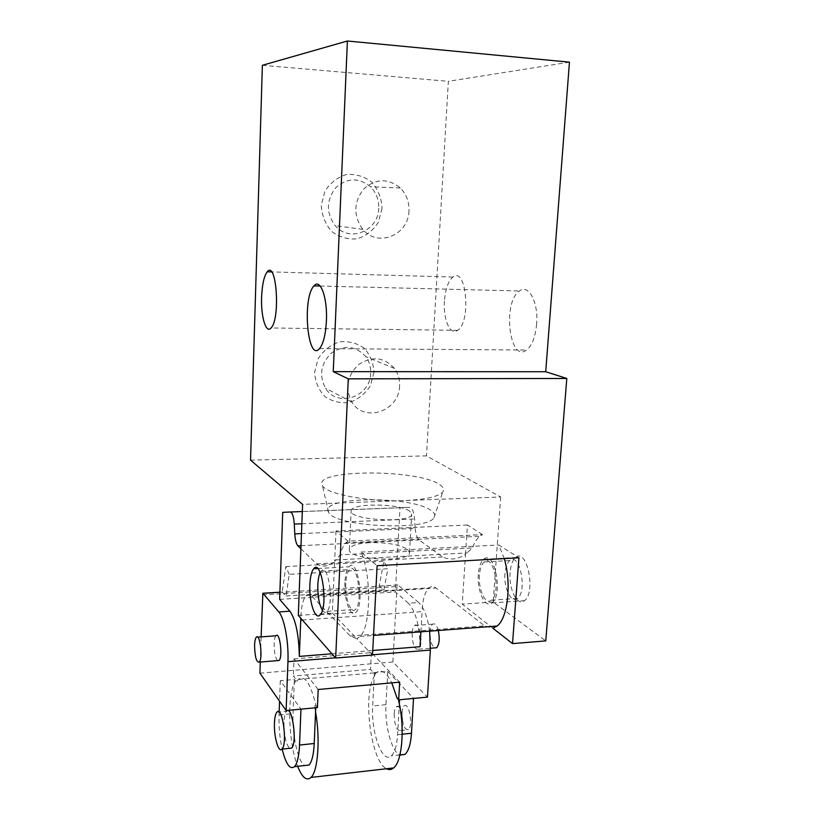<?xml version="1.0" encoding="UTF-8"?>
<svg xmlns="http://www.w3.org/2000/svg" width="820" height="820" viewBox="0 0 820 820"><rect width="100%" height="100%" fill="white"/><g stroke="black" fill="none" stroke-linecap="round" stroke-linejoin="round"><path stroke-width="0.61" stroke-dasharray="4.1 3.07" d="M397.044 698.066L397.997 697.974L399.555 699.655L413.526 698.332L387.768 671.385L374.402 672.543L375.816 674.071L374.197 676.51C362.409 695.268 370.947 761.77 386.548 768.74M315.567 711.903L314.419 705.897L315.741 707.639L300.96 709.044L280.286 680.702L294.38 679.483L295.579 681.061L297.096 680.928L293.355 676.018L370.507 669.407L374.904 674.153L375.816 674.071M314.419 705.897L315.997 705.743C310.606 683.378 304.702 674.614 298.295 679.442L297.096 680.928M317.412 707.588L315.997 705.743M259.94 673.169L392.893 661.986L427.476 697.102M295.579 681.061L294.216 683.542L293.068 713.646C292.074 734.453 297.885 761.524 304.517 765.542M294.38 679.483L294.216 683.542C286.918 698.291 288.794 744.099 297.66 766.3M374.402 672.543L372.669 705.979C370.845 731.993 382.479 764.486 391.304 755.876C394.768 752.616 396.859 745.564 397.587 734.72L399.33 703.816M279.64 599.348L395.404 591.958L408.401 603.233L418.682 602.536L397.977 584.978L397.034 586.525L392.893 661.986M282.726 512.356L400.006 507.754L395.404 591.958M331.936 653.786L372.762 650.506M420.916 631.82L422.115 611.628L302.354 620.022M300.889 548.713L316.54 563.822C322.567 567.491 328.605 566.651 334.652 561.321L332.356 613.063L356.792 638.595L350.253 636.033L311.569 595.914C309.622 593.957 307.787 593.854 306.065 595.617C302.98 599.307 301.217 606.841 300.776 618.229M420.035 646.713C419.625 625.752 415.74 611.259 408.401 603.233M301.473 533.584L415.197 528.408L414.633 518.957C413.946 511.731 412.286 507.857 409.631 507.313L400.006 507.754M415.197 528.408C415.668 534.199 416.96 538.033 419.082 539.909L442.595 556.975C450.2 560.409 457.847 559.506 465.524 554.269L462.244 604.145L492.861 628.192L484.651 625.875L436.045 588.022C433.595 586.167 431.269 586.115 429.075 587.848C424.873 591.763 422.556 599.697 422.115 611.628M372.526 655.036L356.792 638.595L360.134 636.443C370.917 627.003 371.532 574.635 360.995 552.075L377.118 565.708M504.259 558.604L498.785 544.962L518.927 557.784M360.995 552.075L498.785 544.962M467.451 525.005L335.995 530.95L348.018 541.118L482.539 534.62L479.731 536.28C476.82 538.678 474.39 542.573 472.463 547.975L465.524 554.269L467.451 525.005L482.539 534.62M250.541 460.153L426.461 455.869L500.671 496.992L404.496 500.569C425.764 499.544 438.536 496.643 442.8 491.877C444.583 489.366 443.323 486.813 439.007 484.22C415.627 468.702 311.62 469.399 322.414 485.563C325.827 493.988 368.969 502.178 404.496 500.569L302.601 504.372M348.018 541.118L345.804 542.809C343.508 545.269 341.602 549.287 340.115 554.874L472.463 547.975M335.995 530.95L334.652 561.321L340.115 554.874M569.459 62.156L448.355 81.323L426.461 455.869M262.369 65.293L448.355 81.323M373.961 372.352L370.414 385.666C365.31 393.672 358.422 399.237 349.761 402.364C340.72 403.553 332.438 401.636 324.925 396.613C318.652 389.961 315.218 381.874 314.603 372.341L318.139 358.76C323.367 350.591 330.398 344.974 339.244 341.919C348.397 340.874 356.679 342.944 364.09 348.141C370.189 354.886 373.479 362.952 373.961 372.352M382.038 208.321L378.399 222.21C373.151 230.41 366.099 235.945 357.212 238.825C347.957 239.645 339.48 237.216 331.792 231.547C325.376 224.229 321.86 215.516 321.245 205.42L324.884 191.244C330.245 182.87 337.461 177.294 346.522 174.496C355.911 173.84 364.387 176.443 371.972 182.286C378.204 189.707 381.556 198.378 382.038 208.321M510.081 572.514C508.523 588.944 517.379 606.841 524.421 600.681C536.331 592.624 526.922 547.288 515.667 557.497C512.572 560.121 510.716 565.134 510.081 572.514M500.671 496.992L493.22 602.024L545.761 640.902M536.628 324.064C535.399 336.887 532.067 345.538 526.635 350.027C509.445 363.639 502.188 301.996 519.46 290.977C528.51 283.525 538.596 302.252 536.628 324.064M444.43 301.145C443.066 319.523 450.323 336.108 457.632 330.327C471.459 321.942 466.344 265.834 452.886 277.058C448.191 281.055 445.373 289.081 444.43 301.145M408.954 210.853C408.688 235.125 377.661 247.865 362.86 229.385C353.338 216.008 353.522 202.653 363.424 189.307C375.58 178.401 387.88 177.96 400.355 187.985C406.392 194.207 409.262 201.833 408.954 210.853M378.727 208.239C378.584 231.066 349.238 243.007 335.144 225.613C326.073 213.036 326.196 200.49 335.503 187.964C346.952 177.714 358.606 177.304 370.466 186.734C376.216 192.587 378.973 199.752 378.727 208.239M399.586 385.933C399.432 411.107 364.244 423.294 351.852 402.036C344.789 388.116 347.127 375.55 358.873 364.357C372.372 355.818 384.252 357.192 394.512 368.467C398.182 373.571 399.873 379.393 399.586 385.933M370.691 373.141C370.65 396.89 337.307 408.257 325.468 388.147C318.713 374.996 320.876 363.168 331.957 352.651C344.718 344.646 355.993 345.968 365.781 356.638C369.287 361.466 370.927 366.96 370.691 373.141M369.461 542.676C357.048 543.465 350.345 545.71 349.351 549.39C346.952 559.845 410.533 563.176 409.518 552.547L407.519 549.318C399.442 544.511 386.763 542.307 369.461 542.676M409.662 511.147C399.453 503.224 350.406 502.926 351.144 510.891C348.787 520.269 412.778 523.621 411.702 514.058L409.662 511.147M430.859 510.296C410.605 495.454 318.59 496.623 328.523 512.059C333.012 526.583 427.589 531.544 434.005 517.594C435.645 515.185 434.6 512.756 430.859 510.296M298.306 615.4L332.356 613.063M493.22 602.024L462.244 604.145M478.306 574.42C476.84 591.005 485.337 609.096 492.051 602.915C503.439 594.818 494.378 549.01 483.626 559.281C480.674 561.925 478.911 566.968 478.306 574.42M344.912 582.446C343.846 599.645 350.693 618.608 355.993 612.284C364.992 604.053 357.51 556.226 349.033 566.774C346.706 569.48 345.333 574.707 344.912 582.446M345.825 583.307C344.892 598.395 350.898 614.959 355.531 609.434C363.393 602.239 356.864 560.398 349.433 569.613C347.403 571.981 346.204 576.542 345.825 583.307M479.464 575.24C478.183 589.775 485.614 605.591 491.487 600.178C501.44 593.106 493.537 553.028 484.118 561.997C481.535 564.314 479.987 568.731 479.464 575.24M316.54 563.822L442.595 556.975M504.966 573.703C503.623 588.124 511.321 603.807 517.41 598.415C527.742 591.374 519.593 551.624 509.804 560.552C507.129 562.848 505.52 567.235 504.966 573.703M322.373 610.305C323.962 612.601 325.509 612.96 326.995 611.382C334.406 604.155 328.174 561.946 321.194 571.202L320.251 572.616M429.629 631.164C427.517 616.958 423.868 607.415 418.682 602.536M286.098 595.955L383.934 589.805L379.301 586.074L282.193 592.235L286.098 595.955L289.204 574.338L387.901 568.731L383.801 561.249L379.168 586.239M261.119 636.884L260.299 662.027M275.95 635.787C274.925 637.048 274.321 639.723 274.146 643.813C274.136 652.156 275.264 657.763 277.539 660.633M412.132 633.306C412.398 644.428 414.541 649.727 418.569 649.214C423.868 645.627 419.666 620.771 414.612 625.537C413.239 626.767 412.409 629.36 412.132 633.306M438.3 630.508C436.701 625.066 434.795 622.974 432.591 624.204C431.166 625.434 430.315 628.018 430.029 631.943C429.926 639.928 431.422 645.258 434.508 647.923M383.934 589.805L387.901 568.731M289.204 574.338L285.832 566.599L282.193 592.235M285.832 566.599L383.801 561.249M280.286 680.702L279.548 701.172M279.159 711.955L279.046 714.999C278.708 726.684 279.753 738.051 282.172 749.101M276.904 712.17L286.487 711.247C285.053 712.939 284.212 716.598 283.966 722.215C283.986 735.171 285.832 743.873 289.511 748.322M387.768 671.385L385.964 704.698C384.611 725.29 391.745 751.889 399.883 755.107M394.174 713.892C394.492 725.249 396.603 730.784 400.519 730.487C405.459 727.012 401.021 702.125 396.347 706.768C395.137 707.885 394.41 710.253 394.174 713.892M398.376 699.511L397.997 697.974M318.18 689.497L294.001 658.89L293.355 676.018M374.904 674.153L376.318 672.677C381.331 668.833 386.486 672.226 391.796 682.865M294.001 658.89L371.368 652.638L399.678 682.148M371.368 652.638L370.507 669.407M401.995 713.113C402.312 724.449 404.455 729.964 408.421 729.656C413.434 726.192 408.944 701.366 404.198 705.999C402.968 707.117 402.241 709.484 401.995 713.113M350.253 636.033L484.651 625.875M311.569 595.914L436.045 588.022M301.002 545.689L419.082 539.909M301.852 523.775L414.633 518.957M302.324 511.536L409.631 507.313M335.452 657.794L372.546 654.77M279.886 592.265L282.674 592.101M379.752 586.105L397.977 584.978M262.492 594.889L397.034 586.525M279.046 714.999L293.068 713.646M402.189 734.238L397.587 734.72M385.964 704.698L372.669 705.979M452.886 277.058L271.563 271.912M457.632 330.327L271.041 327.979M319.574 348.592L526.635 350.027M320.2 286.036L519.46 290.977M400.355 187.985L370.466 186.734M362.86 229.385L335.144 225.613M394.512 368.467L365.781 356.638M351.852 402.036L325.468 388.147M409.518 552.547L411.702 514.058M349.351 549.39L351.144 510.891M434.005 517.594L442.8 491.877M328.523 512.059L322.414 485.563M492.051 602.915L524.421 600.681M483.626 559.281L515.667 557.497M320.231 614.754L355.993 612.284M317.658 568.516L349.033 566.774M360.134 636.443L373.541 635.418M345.804 542.809L479.731 536.28M336.056 559.947L467.318 552.916M306.065 595.617L429.075 587.848M491.487 600.178L517.41 598.415M484.118 561.997L509.804 560.552M326.995 611.382L355.531 609.434M321.194 571.202L349.433 569.613M279.897 592.214L282.305 592.06M379.301 586.074L397.526 584.947M418.569 649.214L430.438 648.251M414.612 625.537L432.591 624.204M256.281 637.242L257.757 637.14M399.924 754.912L391.304 755.876M298.295 679.442L376.318 672.677M400.519 730.487L408.421 729.656M396.347 706.768L404.198 705.999"/><path stroke-width="1.23" d="M260.299 662.027L259.94 673.169L286.129 710.571L317.412 707.588L318.18 689.497L399.678 682.148L398.684 699.849L427.476 697.102L430.346 650.065L429.629 631.164M391.796 682.865L397.044 698.066L398.684 699.849M300.889 548.713L297.906 545.843C296.225 543.875 295.19 539.888 294.79 533.892L294.288 524.103C293.704 516.62 292.361 512.582 290.28 512.008L282.726 512.356L279.64 599.348L289.911 611.207C295.723 619.633 298.859 634.7 299.32 656.41L331.936 653.786M372.762 650.506L420.035 646.713L420.916 631.82M299.32 656.41L300.745 620.135L302.354 620.022M300.776 618.229L300.745 620.135M335.667 658.05L348.285 378.84L333.258 371.655L347.393 41L262.369 65.293L250.541 460.153L302.601 504.372L298.306 615.4L335.667 658.05L372.526 655.036L377.118 565.708L518.927 557.784L512.52 643.618L492.861 628.192L497.084 626.039C507.836 618.229 511.711 583.286 504.259 558.604M333.258 371.655L545.71 371.737L569.459 62.156L347.393 41M309.878 584.547C308.935 601.911 315.321 621.099 320.231 614.754C328.564 606.482 321.512 558.123 313.681 568.742C311.528 571.468 310.257 576.737 309.878 584.547M326.411 320.948C325.653 334.591 323.367 343.805 319.574 348.592C307.572 363.055 301.934 297.742 313.998 285.883C320.302 277.888 327.611 297.711 326.411 320.948M261.6 297.27C260.821 316.643 266.008 334.099 271.041 327.979C280.604 319.062 276.524 259.786 267.258 271.789C264.04 276.053 262.154 284.55 261.6 297.27M512.52 643.618L545.761 640.902L566.804 378.471L545.71 371.737M348.285 378.84L566.804 378.471M320.251 572.616C318.877 575.394 318.068 579.514 317.811 584.998C317.617 596.109 319.134 604.545 322.373 610.305M286.129 710.571L287.953 661.668C288.814 641.957 284.314 617.931 278.841 611.956L262.851 593.26L261.119 636.884M277.539 660.633L279.087 660.51C283.043 656.902 279.712 630.939 275.95 635.787L257.757 637.14M434.508 647.923L436.64 647.749C439.366 644.407 439.909 638.657 438.3 630.508M254.579 645.309C254.856 656.943 256.424 662.539 259.294 662.109C263.046 658.501 259.848 632.384 256.281 637.242C255.307 638.503 254.733 641.189 254.579 645.309M304.517 765.542L309.007 765.039C311.928 761.78 313.66 754.595 314.234 743.504L315.741 707.752M282.172 749.101C285.893 764.168 290.003 770.021 294.503 766.649C297.322 763.389 298.992 756.183 299.536 745.052L300.96 709.156M279.548 701.172L279.159 711.955M289.511 748.322L291.684 748.086C297.568 742.879 292.012 704.185 286.487 711.247M386.548 768.74C389.049 770.072 391.406 769.795 393.631 767.93C401.913 761.678 404.865 729.923 399.33 703.816L399.555 699.768M399.883 755.107L405.018 754.349C408.575 751.089 410.728 744.058 411.476 733.254L413.526 698.435M399.33 703.816L398.376 699.511M297.66 766.3C302.119 777.565 306.577 781.265 311.036 777.421C318.006 771.189 320.364 738.728 315.567 711.903M274.444 723.158C273.788 736.678 278.564 753.457 282.008 749.111C287.748 743.914 282.295 705.087 276.904 712.17C275.51 713.851 274.69 717.52 274.444 723.158M297.906 545.843L301.002 545.689M294.79 533.892L301.473 533.584M294.288 524.103L301.852 523.775M290.28 512.008L302.324 511.536M287.953 661.668L335.452 657.794M372.546 654.77L430.346 650.065M278.841 611.956L289.911 611.207M263.189 593.301L279.886 592.265M299.536 745.052L314.234 743.504M411.476 733.254L402.189 734.238M271.563 271.912L267.258 271.789M313.998 285.883L320.2 286.036M313.681 568.742L317.658 568.516M373.541 635.418L497.084 626.039M263.138 593.249L279.897 592.214M430.438 648.251L436.64 647.749M259.294 662.109L279.087 660.51M294.503 766.649L309.007 765.039M405.018 754.349L399.924 754.912M311.036 777.421L393.631 767.93M282.008 749.111L291.684 748.086"/></g></svg>
